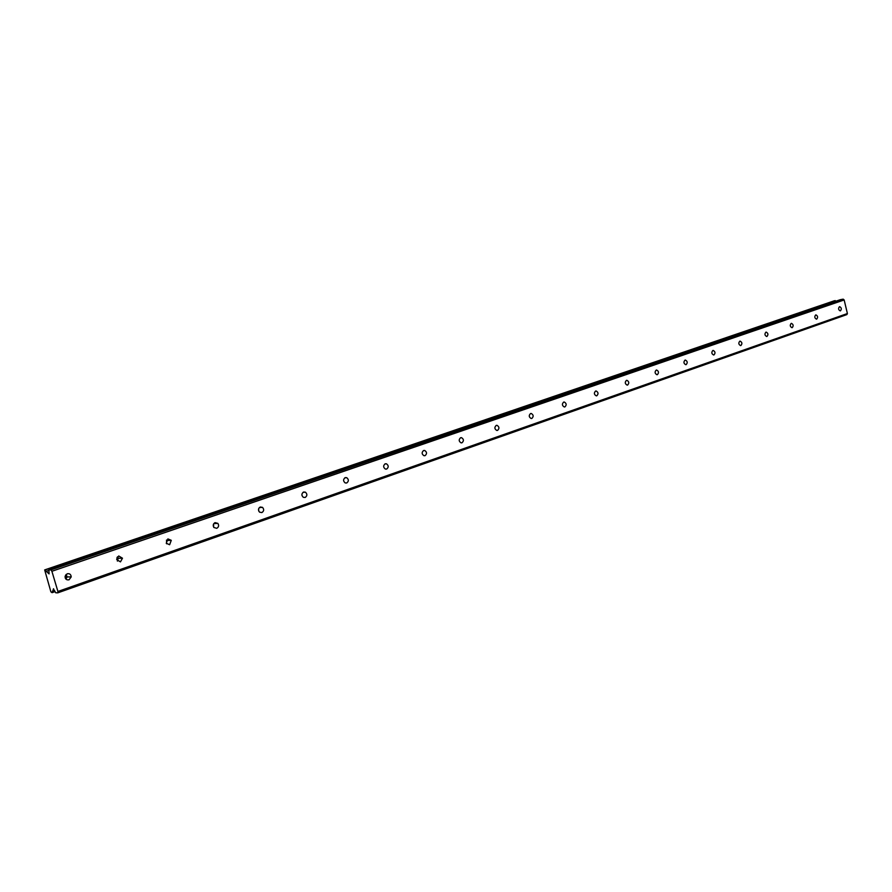 <?xml version="1.0" encoding="UTF-8"?>
<svg xmlns="http://www.w3.org/2000/svg" width="892" height="892" viewBox="0 0 892 892"><rect width="100%" height="100%" fill="white"/><g stroke="black" fill="none" stroke-linecap="round" stroke-linejoin="round"><path stroke-width="1.34" d="M840.442 310.829C841.792 309.1 841.535 307.718 839.673 306.681L839.461 306.725C838.112 308.454 838.368 309.836 840.219 310.873L840.442 310.829M65.975 579.153L67.101 576.901L66.164 574.403M69.03 579.811L71.215 576.934C70.992 574.415 69.665 573.366 67.234 573.768L65.06 576.555C65.216 579.131 66.543 580.213 69.03 579.811M117.409 561.101L118.179 558.292L117.443 556.82M120.453 561.882L122.483 558.214L118.714 555.961L116.662 559.529L120.453 561.882M166.592 543.785L166.525 540.05M169.636 544.733L171.275 540.329L167.964 538.935L166.269 543.261L169.636 544.733M213.667 527.15L213.545 524.039M216.734 528.309C218.752 527.116 219.131 525.477 217.871 523.392L215.106 522.634C213.11 523.794 212.72 525.41 213.913 527.495L216.734 528.309M258.758 511.127L258.624 508.774M261.858 512.577C263.999 511.149 264.222 509.421 262.516 507.37L260.297 507.013C258.178 508.395 257.933 510.113 259.583 512.175L261.858 512.577M301.987 495.528L301.909 494.358M305.153 497.48C307.327 495.885 307.417 494.112 305.421 492.172L303.626 492.016C301.463 493.588 301.362 495.35 303.302 497.301L305.153 497.48M346.709 482.985C348.883 481.267 348.883 479.483 346.698 477.666L345.237 477.633C343.074 479.327 343.063 481.1 345.204 482.94L346.709 482.985M386.649 469.069C388.789 467.252 388.711 465.49 386.414 463.784L385.21 463.807C383.069 465.591 383.136 467.352 385.4 469.08L386.649 469.069M425.038 455.678C427.134 453.805 427.012 452.066 424.659 450.46L423.644 450.516C421.548 452.367 421.671 454.095 423.99 455.723L425.038 455.678M461.989 442.789C464.03 440.893 463.862 439.176 461.498 437.66L460.629 437.727C458.588 439.611 458.744 441.317 461.097 442.867L461.989 442.789M497.569 430.39C499.542 428.472 499.353 426.789 496.989 425.328L496.253 425.406C494.268 427.313 494.447 428.996 496.799 430.468L497.569 430.39M531.855 418.437C533.773 416.508 533.561 414.847 531.219 413.464L530.573 413.542C528.644 415.449 528.856 417.11 531.186 418.515L531.855 418.437M564.915 406.908C566.777 404.979 566.543 403.351 564.235 402.013L563.666 402.102C561.804 404.009 562.027 405.637 564.324 406.986L564.915 406.908M596.815 395.78C598.621 393.863 598.376 392.268 596.101 390.975L595.6 391.053C593.793 392.959 594.027 394.554 596.291 395.858L596.815 395.78M627.622 385.043C629.362 383.136 629.116 381.564 626.886 380.315L626.429 380.393C624.69 382.278 624.924 383.85 627.154 385.11L627.622 385.043M657.371 374.662C659.065 372.778 658.809 371.228 656.623 370.024L656.222 370.091C654.527 371.964 654.784 373.514 656.958 374.729L657.371 374.662M686.138 364.627C687.777 362.765 687.52 361.238 685.379 360.067L685.011 360.134C683.383 361.985 683.629 363.512 685.77 364.694L686.138 364.627M713.968 354.927C715.551 353.087 715.284 351.582 713.199 350.445L712.864 350.5C711.281 352.34 711.537 353.834 713.622 354.994L713.968 354.927M740.895 345.538C742.423 343.721 742.166 342.238 740.115 341.123L739.814 341.179C738.286 342.996 738.543 344.468 740.583 345.605L740.895 345.538M766.964 336.451C768.447 334.645 768.19 333.195 766.195 332.103L765.916 332.158C764.433 333.954 764.689 335.403 766.685 336.507L766.964 336.451M792.219 327.643C793.657 325.859 793.401 324.432 791.449 323.361L791.193 323.417C789.766 325.19 790.022 326.617 791.962 327.698L792.219 327.643M816.704 319.102C818.098 317.351 817.83 315.946 815.935 314.887L815.701 314.943C814.307 316.693 814.563 318.098 816.47 319.158L816.704 319.102M55.114 591.597L52.059 592.667L53.598 588.798M65.484 575.24L65.361 578.306M167.763 539.013L168.488 540.429M214.615 522.868L215.017 523.548M53.375 588.876L55.728 592.779L57.779 592.846L57.913 591.474L51.892 571.281L844.155 299.957L847.4 313.538L57.913 591.474M835.837 301.217L834.399 300.749L44.667 569.91L50.9 591.842L52.059 592.667M844.155 299.957L843.185 299.154L840.342 299.679L48.915 569.899L49.093 573.913L44.667 569.91M57.779 592.846L846.876 314.597L847.4 313.538M51.892 571.281L50.944 569.899L843.185 299.154M50.944 569.899L48.915 569.899M835.246 300.593L45.28 569.91M48.948 570.378L46.429 571.248M54.59 590.593L52.416 591.363M71.215 576.934L65.651 576.912M122.483 558.214L118.179 558.292M171.275 540.329L166.804 540.496M217.871 523.392L213.801 523.615M262.516 507.37L259.349 507.593M305.421 492.172L302.979 492.373M346.698 477.666L344.791 477.844M386.414 463.784L384.92 463.94M424.659 450.46L423.455 450.594M461.498 437.66L460.517 437.771M496.989 425.328L496.186 425.428M531.219 413.464L530.55 413.553M564.235 402.013L563.666 402.091M118.067 557.89L116.807 557.913"/></g></svg>
